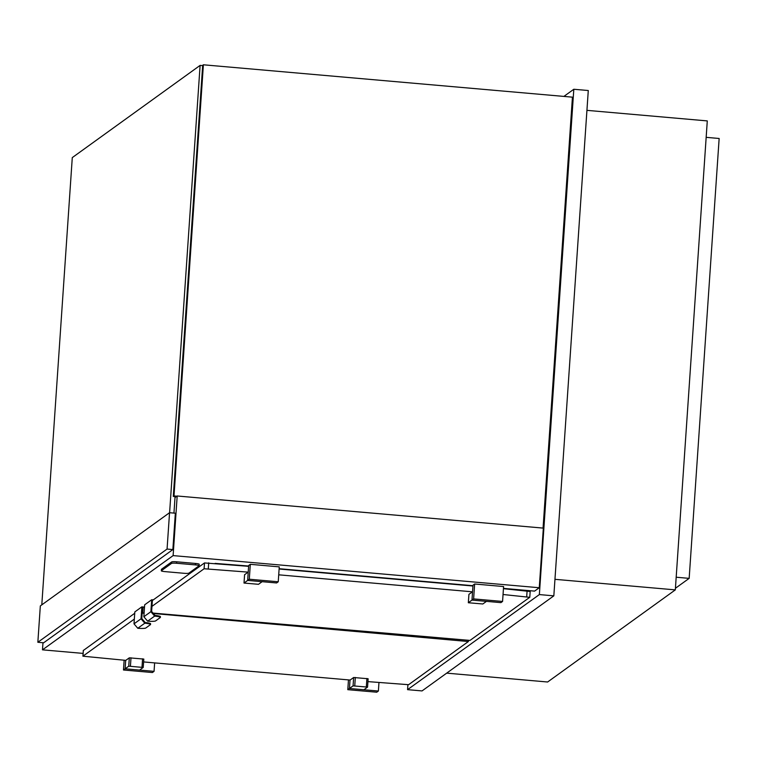 <?xml version="1.0" encoding="UTF-8"?>
<svg xmlns="http://www.w3.org/2000/svg" width="757" height="757" viewBox="0 0 757 757"><rect width="100%" height="100%" fill="white"/><g stroke="black" fill="none" stroke-linecap="round" stroke-linejoin="round"><path stroke-width="1.14" d="M407.891 684.867L407.569 689.655L422.037 690.923L553.831 595.854L588.284 90.528L573.815 89.26L563.889 96.413M553.831 595.854L539.363 594.576L573.815 89.26M407.569 689.655L539.363 594.576M503.462 588.378L534.584 591.113L539.268 587.735L543.337 528.112L177.185 495.986L175.009 497.557M586.93 110.352L707.284 120.912L675.32 589.883L547.623 682L446.687 673.143M675.32 589.883L554.966 579.323M675.424 588.274L689.163 578.367L719.15 138.484L706.167 137.339M689.163 578.367L676.181 577.222M42.979 642.731L42.487 649.837L173.116 555.61L177.185 495.986M173.116 555.61L539.268 587.735M42.487 649.837L83.109 653.405M215.092 563.388L248.637 566.028M279.134 568.706L472.964 585.71M176.182 496.706L173.287 496.45L202.687 65.291L203.387 64.79L173.996 495.949L176.892 496.195M203.387 64.79L572.434 97.161L543.062 528.083M173.287 496.45L173.996 495.949M175.075 496.611L173.949 513.095M169.606 512.716L200.103 65.395L202.658 65.622M200.103 65.395L72.284 157.598L41.796 604.862M175.34 513.218L169.549 512.707L40.329 605.922L37.85 642.277L43.641 642.788L172.861 549.573L175.34 513.218M169.549 512.707L167.07 549.062L172.861 549.573M167.07 549.062L37.85 642.277M199.157 564.343A4.41 0.558 -176.1 0 0 199.214 564.258A4.41 0.558 -176.1 0 0 195.524 563.454L176.712 561.798A4.41 0.558 -176.1 0 0 171.659 561.931L161.468 569.283A4.41 0.558 -176.1 0 0 161.411 569.359A4.41 0.558 -176.1 0 0 161.459 569.444M176.608 563.255A4.41 0.558 -176.1 0 0 171.565 563.378L161.373 570.731A4.41 0.558 -176.1 0 0 161.317 570.816A4.41 0.558 -176.1 0 0 165.007 571.62L183.828 573.276A4.41 0.558 -176.1 0 0 188.871 573.144L199.063 565.791A4.41 0.558 -176.1 0 0 199.119 565.716A4.41 0.558 -176.1 0 0 195.42 564.902L176.608 563.255L176.712 561.798M248.618 566.331L204.504 562.934L152.375 600.538L151.627 611.448L154.996 615.403A7.343 0.937 3.9 0 1 160.437 616.681L160.38 617.409A7.343 0.937 -176.1 0 0 154.646 616.103L147.624 621.166A7.343 0.937 -176.1 0 0 155.601 620.92L160.285 617.542A7.343 0.937 -176.1 0 0 160.38 617.409M248.107 572.131L204.106 568.753L151.977 606.357M153.028 613.085L469.993 640.422L529.739 597.32L503.045 594.5M530.137 591.501L503.433 588.681M472.945 586.013L279.115 569.009M472.434 591.813L278.718 574.818M153.274 599.885L151.693 599.752L144.663 604.824L143.849 616.756L147.624 621.166M151.693 599.752L150.88 611.684L143.849 616.756M154.646 616.103L154.324 614.608M150.88 611.684L154.258 615.64M278.245 581.773L249.299 579.228L247.662 580.411L276.608 582.956L278.245 581.773L279.257 566.861L250.312 564.325L248.675 565.507L247.662 580.411L248.23 572.055L244.596 574.724M249.299 579.228L250.312 564.325M502.572 601.446L473.627 598.91L471.98 600.093L500.926 602.629L502.572 601.446L503.585 586.543L474.639 584.007L473.002 585.189L471.98 600.093L472.557 591.728L468.924 594.349L468.328 602.742L471.98 600.093L486.458 601.361L482.824 603.982L468.328 602.742M473.627 598.91L474.639 584.007M262.13 581.679L258.497 584.3L244.009 583.06L247.662 580.411L262.13 581.679M83.355 650.462L134.737 613.265M125.804 660.369L82.92 656.196L134.339 619.075M150.501 623.91A7.343 0.937 -176.1 0 0 150.596 623.777A7.343 0.937 -176.1 0 0 145.155 622.5L141.786 618.545L142.534 607.634L144.521 607.01M142.136 613.454L144.123 612.829M153.368 613.492L468.394 641.529L408.6 684.697L367.94 681.612M350.122 680.041L143.612 661.93M137.783 628.272A7.343 0.937 3.9 0 0 145.76 628.026L150.444 624.639A7.343 0.937 3.9 0 0 150.539 624.506A7.343 0.937 3.9 0 0 144.805 623.2L137.783 628.272L134.008 623.853L141.039 618.781L144.805 623.2M144.01 607.038L141.852 606.849L141.039 618.781M134.008 623.853L134.822 611.921L141.852 606.849M125.69 660.359L125.113 668.809L154.059 671.345L152.422 672.538L123.476 669.992L125.113 668.809L139.591 670.077L143.215 667.456L128.747 666.188L125.113 668.809L125.681 660.445L129.315 657.833L143.811 659.073L143.224 667.4M143.215 667.456L143.811 659.073M154.059 671.345L154.636 662.895M123.476 669.992L124.139 660.218M350.018 680.032L349.441 688.492L378.386 691.027L376.74 692.21L347.804 689.674L349.441 688.492L363.909 689.759L367.561 687.11L353.074 685.87L349.441 688.492L350.008 680.127L353.642 677.506L368.129 678.755L367.552 687.082M378.386 691.027L378.964 682.577M347.804 689.674L348.466 679.9M171.565 563.378L171.659 561.931M161.373 570.731L161.468 569.283M195.42 564.902L195.524 563.454M204.106 568.753L204.504 562.934M208.307 568.639L208.705 562.829M526.711 596.582L527.109 590.763M244.028 583.032L244.596 574.667M468.346 602.714L468.924 594.349M82.967 656.13L83.365 650.32M142.723 613.028L143.111 607.218M144.483 621.705L144.417 622.737M142.004 667.163L142.571 658.808M130.431 666.151L130.999 657.786M128.747 666.188L129.315 657.833M366.331 686.845L366.899 678.48M354.749 685.833L355.326 677.468M353.074 685.87L353.642 677.506M161.317 570.816L161.411 569.359M199.119 565.716L199.214 564.258M529.786 597.254L530.184 591.435M244.009 583.06L244.577 574.695M82.92 656.196L83.317 650.386M468.394 641.529L468.46 640.621M150.596 623.777L150.539 624.506M367.561 687.11L368.129 678.755"/></g></svg>
